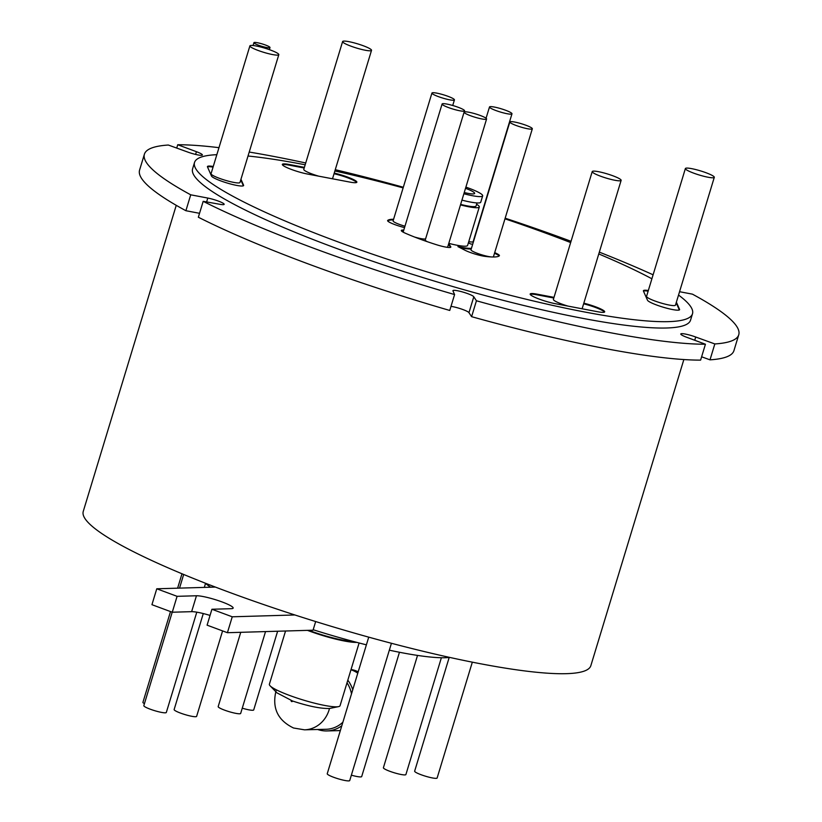<?xml version="1.0" encoding="UTF-8"?>
<svg xmlns="http://www.w3.org/2000/svg" width="822" height="822" viewBox="0 0 822 822"><rect width="100%" height="100%" fill="white"/><g stroke="black" fill="none" stroke-linecap="round" stroke-linejoin="round"><path stroke-width="1.23" d="M476.441 300.78L471.602 316.675A310.582 44.296 -163.1 0 0 700.601 360.128L705.43 344.233A310.582 44.296 -163.1 0 1 476.441 300.78L473.791 296.793A10.912 1.552 16.9 0 0 465.273 292.796A10.912 1.552 16.9 0 0 453.939 290.33A10.912 1.552 16.9 0 0 452.932 290.659A10.912 1.552 16.9 0 0 452.953 290.865L454.587 294.564A310.582 44.296 -163.1 0 1 203.188 201.328L198.349 217.224A310.582 44.296 -163.1 0 0 449.747 310.459L454.587 294.564M679.547 291.707L692.432 294.153A310.582 44.296 -163.1 0 1 738.752 334.78A310.582 44.296 -163.1 0 1 714.832 343.945L695.72 337.02A10.912 1.552 16.9 0 0 681.798 333.65A10.912 1.552 16.9 0 0 680.791 333.979A10.912 1.552 16.9 0 0 686.73 337.287L705.43 344.233M222.587 630.906L196.622 716.373A11.755 1.675 -163.1 0 1 195.533 716.722A11.755 1.675 -163.1 0 1 182.659 713.845A11.755 1.675 -163.1 0 1 174.13 709.54L203.291 613.551M265.537 631.584L240.671 713.424A11.755 1.675 -163.1 0 1 239.582 713.784A11.755 1.675 -163.1 0 1 226.708 710.896A11.755 1.675 -163.1 0 1 218.179 706.591L240.743 632.313M441.383 657.734L405.893 774.56A11.755 1.675 -163.1 0 1 404.804 774.91A11.755 1.675 -163.1 0 1 391.93 772.033A11.755 1.675 -163.1 0 1 383.401 767.727L417.525 655.411M399.461 652.257L361.69 776.564A11.755 1.675 -163.1 0 1 360.611 776.913A11.755 1.675 -163.1 0 1 351.364 775.167M344.007 41.1A15.115 2.158 16.9 0 0 342.61 41.552A15.115 2.158 16.9 0 0 353.573 47.09A15.115 2.158 16.9 0 0 370.136 50.8A15.115 2.158 16.9 0 0 371.523 50.337A15.115 2.158 16.9 0 0 360.57 44.799A15.115 2.158 16.9 0 0 344.007 41.1M342.61 41.552L303.78 169.383A15.115 2.158 16.9 0 0 318.659 176.155M593.618 171.12A15.115 2.158 16.9 0 0 592.22 171.582A15.115 2.158 16.9 0 0 603.184 177.12A15.115 2.158 16.9 0 0 619.737 180.819A15.115 2.158 16.9 0 0 621.134 180.367A15.115 2.158 16.9 0 0 610.171 174.829A15.115 2.158 16.9 0 0 593.618 171.12M592.22 171.582L553.381 299.413A15.115 2.158 16.9 0 0 568.002 306.103M686.781 168.089A15.115 2.158 16.9 0 0 685.384 168.541A15.115 2.158 16.9 0 0 696.347 174.079A15.115 2.158 16.9 0 0 712.91 177.788A15.115 2.158 16.9 0 0 714.297 177.326A15.115 2.158 16.9 0 0 703.344 171.788A15.115 2.158 16.9 0 0 686.781 168.089M685.384 168.541L646.554 296.372A15.115 2.158 16.9 0 0 657.508 301.91A15.115 2.158 16.9 0 0 674.071 305.609A15.115 2.158 16.9 0 0 675.468 305.157L714.297 177.326M254.707 42.415A8.395 1.202 16.9 0 0 253.926 42.662A8.395 1.202 16.9 0 0 260.019 45.744A8.395 1.202 16.9 0 0 269.215 47.799A8.395 1.202 16.9 0 0 269.996 47.542A8.395 1.202 16.9 0 0 263.903 44.47A8.395 1.202 16.9 0 0 254.707 42.415M251.296 45.426A15.115 2.158 16.9 0 0 249.898 45.878A15.115 2.158 16.9 0 0 260.862 51.416A15.115 2.158 16.9 0 0 277.415 55.125A15.115 2.158 16.9 0 0 278.812 54.663A15.115 2.158 16.9 0 0 267.849 49.125A15.115 2.158 16.9 0 0 251.296 45.426M249.898 45.878L211.059 173.709A15.115 2.158 16.9 0 0 222.022 179.247A15.115 2.158 16.9 0 0 238.575 182.946A15.115 2.158 16.9 0 0 239.973 182.494L278.812 54.663M304.387 167.369L289.293 164.503A16.789 2.394 16.9 0 0 283.888 163.876A16.789 2.394 16.9 0 0 282.336 164.39A16.789 2.394 16.9 0 0 290.618 169.137A16.789 2.394 16.9 0 0 307.51 174.038L349.905 182.094A16.789 2.394 16.9 0 0 356.861 182.207A16.789 2.394 16.9 0 0 334.235 173.093M304.191 168.007L289.097 165.14A16.789 2.394 16.9 0 0 283.693 164.513A16.789 2.394 16.9 0 0 282.398 164.749M553.997 297.369L537.115 294.163A16.789 2.394 16.9 0 0 531.711 293.536A16.789 2.394 16.9 0 0 530.169 294.05A16.789 2.394 16.9 0 0 538.441 298.797A16.789 2.394 16.9 0 0 555.343 303.698L597.738 311.754A16.789 2.394 16.9 0 0 604.684 311.867A16.789 2.394 16.9 0 0 583.826 303.174M553.812 298.006L536.92 294.8A16.789 2.394 16.9 0 0 531.526 294.173A16.789 2.394 16.9 0 0 530.221 294.41M648.332 290.505A16.789 2.394 16.9 0 0 644.962 290.228A16.789 2.394 16.9 0 0 643.41 290.741A16.789 2.394 16.9 0 0 643.441 291.05L647.5 300.236A16.789 2.394 16.9 0 0 663.816 307.387A16.789 2.394 16.9 0 0 679.589 309.678A16.789 2.394 16.9 0 0 679.558 309.36L676.372 302.167M648.137 291.142A16.789 2.394 16.9 0 0 644.767 290.865A16.789 2.394 16.9 0 0 643.472 291.101M213.258 166.486A16.789 2.394 16.9 0 0 208.983 166.065A16.789 2.394 16.9 0 0 207.432 166.578A16.789 2.394 16.9 0 0 207.473 166.887L211.521 176.072A16.789 2.394 16.9 0 0 227.838 183.224A16.789 2.394 16.9 0 0 243.62 185.515A16.789 2.394 16.9 0 0 243.579 185.197L240.959 179.258M213.062 167.123A16.789 2.394 16.9 0 0 208.788 166.702A16.789 2.394 16.9 0 0 207.493 166.938M433.03 92.701A11.755 1.675 16.9 0 0 431.94 93.05A11.755 1.675 16.9 0 0 440.469 97.356A11.755 1.675 16.9 0 0 453.343 100.243A11.755 1.675 16.9 0 0 454.432 99.883A11.755 1.675 16.9 0 0 445.904 95.578A11.755 1.675 16.9 0 0 433.03 92.701M431.94 93.05L393.101 220.882A11.755 1.675 16.9 0 0 404.958 226.225M510.924 121.615A11.755 1.675 16.9 0 0 509.835 121.964A11.755 1.675 16.9 0 0 518.363 126.269A11.755 1.675 16.9 0 0 531.238 129.157A11.755 1.675 16.9 0 0 532.327 128.797A11.755 1.675 16.9 0 0 523.799 124.492A11.755 1.675 16.9 0 0 510.924 121.615M509.835 121.964L470.996 249.796A11.755 1.675 16.9 0 0 478.599 253.782A11.755 1.675 16.9 0 0 491.433 256.947M492.347 256.988A11.755 1.675 16.9 0 0 492.399 256.978A11.755 1.675 16.9 0 0 493.488 256.628L532.327 128.797M490.58 106.624A11.755 1.675 16.9 0 0 489.491 106.973A11.755 1.675 16.9 0 0 498.019 111.278A11.755 1.675 16.9 0 0 510.894 114.166A11.755 1.675 16.9 0 0 511.983 113.806A11.755 1.675 16.9 0 0 503.454 109.501A11.755 1.675 16.9 0 0 490.58 106.624M468.766 241.647A11.755 1.675 16.9 0 0 472.064 241.997A11.755 1.675 16.9 0 0 473.143 241.637L511.983 113.806M443.181 103.654A11.755 1.675 16.9 0 0 442.092 104.004A11.755 1.675 16.9 0 0 450.62 108.319A11.755 1.675 16.9 0 0 463.495 111.196A11.755 1.675 16.9 0 0 464.584 110.836A11.755 1.675 16.9 0 0 456.056 106.531A11.755 1.675 16.9 0 0 443.181 103.654M442.092 104.004L403.253 231.835A11.755 1.675 16.9 0 0 403.458 232.318M414.452 236.993A11.755 1.675 16.9 0 0 424.655 239.027A11.755 1.675 16.9 0 0 425.611 238.832M465.18 111.813A11.755 1.675 16.9 0 0 464.091 112.172A11.755 1.675 16.9 0 0 472.619 116.477A11.755 1.675 16.9 0 0 485.494 119.365A11.755 1.675 16.9 0 0 486.583 119.005A11.755 1.675 16.9 0 0 478.055 114.7A11.755 1.675 16.9 0 0 465.18 111.813M464.091 112.172L425.251 240.003A11.755 1.675 16.9 0 0 427.286 241.689M446.408 247.196A11.755 1.675 16.9 0 0 446.654 247.186A11.755 1.675 16.9 0 0 447.743 246.836L486.583 119.005M393.594 219.258A58.763 8.384 16.9 0 0 392.711 219.269A58.763 8.384 16.9 0 0 387.696 220.43L387.604 220.738M393.409 219.895A58.763 8.384 16.9 0 0 392.515 219.906A58.763 8.384 16.9 0 0 387.686 220.923M450.559 247.319L450.733 246.734A13.429 1.911 -163.1 0 1 450.816 247.083A13.429 1.911 -163.1 0 1 436.318 244.668A58.763 8.384 16.9 0 1 405.452 233.263A13.429 1.911 -163.1 0 1 401.3 230.468A13.429 1.911 -163.1 0 1 402.533 230.068A13.429 1.911 -163.1 0 1 403.777 230.109M403.592 230.746A13.429 1.911 16.9 0 0 402.338 230.705A13.429 1.911 16.9 0 0 401.393 230.848M683.853 359.543L590.854 665.656A265.259 37.833 -163.1 0 1 566.379 673.67A265.259 37.833 -163.1 0 1 275.668 608.64A265.259 37.833 -163.1 0 1 83.248 511.438L176.247 205.325M678.53 295.057A260.225 37.113 -163.1 0 1 692.494 313.778L690.562 320.138A260.225 37.113 -163.1 0 1 666.55 327.999A260.225 37.113 -163.1 0 1 381.367 264.201A260.225 37.113 -163.1 0 1 192.595 168.839L194.526 162.479A260.225 37.113 -163.1 0 1 216.844 154.68M692.494 313.778A260.225 37.113 -163.1 0 1 668.481 321.638A260.225 37.113 -163.1 0 1 383.299 257.841A260.225 37.113 -163.1 0 1 194.526 162.479M505.16 218.19A310.582 44.296 -163.1 0 1 571.033 241.298M599.33 252.138A310.582 44.296 -163.1 0 1 653.1 274.805M176.72 148.073L177.727 144.744A310.582 44.296 -163.1 0 1 218.971 147.672M249.22 152.06A310.582 44.296 -163.1 0 1 305.722 162.982M335.263 169.702A310.582 44.296 -163.1 0 1 403.325 187.252M144.405 154.197L139.576 170.103A310.582 44.296 -163.1 0 0 185.895 210.72L190.725 194.814A310.582 44.296 -163.1 0 1 144.405 154.197A310.582 44.296 -163.1 0 1 168.325 145.032L187.437 151.947A10.912 1.552 16.9 0 0 202.376 154.988A10.912 1.552 16.9 0 0 196.427 151.69L177.727 144.744M449.665 657.415A134.305 19.153 -163.1 0 1 389.33 650.181M366.396 644.838A134.305 19.153 -163.1 0 1 313.192 629.734M356.604 182.484A16.789 2.394 16.9 0 0 334.04 173.73M331.585 178.61A15.115 2.158 16.9 0 0 332.694 178.169L371.523 50.337M604.437 312.134A16.789 2.394 16.9 0 0 583.63 303.811M581.288 308.63A15.115 2.158 16.9 0 0 582.295 308.199L621.134 180.367M679.342 309.945L676.177 302.794M243.363 185.782L240.764 179.895M499.149 255.971A13.429 1.911 16.9 0 0 494.505 253.279M471.242 248.984A31.894 4.552 -163.1 0 1 460.115 247.72M450.518 247.34L449.192 245.172A31.894 4.552 -163.1 0 1 448.319 244.935M738.752 334.78L733.923 350.675A310.582 44.296 -163.1 0 1 710.003 359.841L701.618 356.799M451.001 306.359A10.912 1.552 -163.1 0 1 462.056 309.247A10.912 1.552 -163.1 0 1 468.961 312.699L471.602 316.675M185.895 210.72L199.541 213.309M248.018 156.016A260.225 37.113 -163.1 0 1 305.168 164.79M334.873 170.976A260.225 37.113 -163.1 0 1 403.129 187.889M504.975 218.827A260.225 37.113 -163.1 0 1 570.653 242.572M598.776 253.947A260.225 37.113 -163.1 0 1 651.897 278.781M471.438 248.347A31.894 4.552 -163.1 0 1 457.926 246.6L465.026 250.248A13.429 1.911 -163.1 0 0 484.959 256.361A58.763 8.384 16.9 0 0 499.324 255.827A13.429 1.911 -163.1 0 0 499.416 255.683A13.429 1.911 -163.1 0 0 494.7 252.642M468.417 242.778A31.894 4.552 -163.1 0 1 470.441 243.887L472.671 244.298M387.696 220.43A13.429 1.911 -163.1 0 0 387.604 220.573A13.429 1.911 -163.1 0 0 401.948 226.903L404.537 227.622M450.733 246.734L449.387 244.535A31.894 4.552 -163.1 0 1 448.514 244.298M203.188 201.328L219.638 204.257A10.912 1.552 16.9 0 0 224.159 204.339A10.912 1.552 16.9 0 0 218.786 201.246A10.912 1.552 16.9 0 0 207.802 198.061L190.725 194.814M714.832 343.945L710.003 359.841M449.192 245.172L449.387 244.535M210.648 587.206A134.305 19.153 -163.1 0 1 205.521 583.435M294.872 614.969L232.246 616.798L211.922 609.256L231.29 608.691A20.149 2.877 16.9 0 0 233.15 608.085A20.149 2.877 16.9 0 0 218.539 600.697A20.149 2.877 16.9 0 0 196.458 595.765L177.09 596.33L156.766 588.788L215.374 587.072M210.052 615.431A20.149 2.877 16.9 0 0 191.629 611.66L172.26 612.226L151.936 604.684L156.766 588.788M172.26 612.226L177.09 596.33M232.246 616.798L227.417 632.704L313.048 630.197L315.669 621.555M227.417 632.704L207.093 625.162L211.922 609.256M694.744 340.257L695.72 337.02M468.961 312.699L473.791 296.793M391.426 643.287L349.73 780.54A11.755 1.675 -163.1 0 1 348.641 780.9A11.755 1.675 -163.1 0 1 335.766 778.023A11.755 1.675 -163.1 0 1 327.238 773.708L368.729 637.153M472.321 662.172L437.14 777.992A11.755 1.675 -163.1 0 1 436.05 778.352A11.755 1.675 -163.1 0 1 423.176 775.465A11.755 1.675 -163.1 0 1 414.648 771.159L449.192 657.466M277.63 631.234L253.721 709.91A11.755 1.675 -163.1 0 1 252.642 710.27A11.755 1.675 -163.1 0 1 242.264 708.184M196.787 612.164L166.321 712.469A11.755 1.675 -163.1 0 1 165.232 712.818A11.755 1.675 -163.1 0 1 152.358 709.941A11.755 1.675 -163.1 0 1 143.829 705.636L172.209 612.205M144.436 703.622A8.395 1.202 -163.1 0 1 142.915 702.378L170.503 611.578M460.639 204.401A21.824 3.113 16.9 0 0 469.187 206.219A21.824 3.113 16.9 0 0 476.082 205.993L477.017 202.942M464.235 192.543A16.789 2.394 16.9 0 0 469.341 193.581A16.789 2.394 16.9 0 0 474.643 193.406A16.789 2.394 16.9 0 0 465.519 188.33M463.875 193.756A25.184 3.596 16.9 0 0 474.726 196.109A25.184 3.596 16.9 0 0 482.678 195.841A25.184 3.596 16.9 0 0 465.889 187.118M461.933 200.116A25.184 3.596 16.9 0 0 472.784 202.459A25.184 3.596 16.9 0 0 480.747 202.202L482.678 195.841M460.484 204.884A25.184 3.596 16.9 0 0 471.335 207.236A25.184 3.596 16.9 0 0 479.298 206.969A25.184 3.596 16.9 0 0 476.606 204.277M448.802 243.353A25.184 3.596 16.9 0 0 459.652 245.706A25.184 3.596 16.9 0 0 467.605 245.449L479.298 206.969M358.197 671.8A30.219 27.475 -91.5 0 0 355.721 670.731A30.219 27.475 -91.5 0 0 351.056 669.488M357.889 672.828A30.219 27.475 -91.5 0 0 353.624 670.783A30.219 27.475 -91.5 0 0 353.306 670.67M357.786 673.187A31.061 28.246 -91.5 0 0 351.775 670.043A31.061 28.246 -91.5 0 0 350.973 669.766M338.551 706.622L329.478 708.492C320.662 708.698 308.363 706.211 292.601 701.022L276.911 692.833L270.109 685.825A36.939 5.271 16.9 0 0 289.354 695.361A36.939 5.271 16.9 0 0 338.551 706.622A36.939 5.271 16.9 0 0 340.051 705.708L359.111 642.979M308.867 630.32A33.579 4.788 16.9 0 0 310.336 630.875A33.579 4.788 16.9 0 0 352.761 641.304M285.542 630.998L269.38 684.233A36.939 5.271 16.9 0 0 270.109 685.825M307.479 630.361A36.939 5.271 16.9 0 0 308.938 630.906A36.939 5.271 16.9 0 0 356.707 642.352M276.038 690.87C271.877 707.958 277.713 720.329 293.546 728.004L304.489 729.823L326.128 729.278A29.376 26.715 -91.5 0 0 342.897 722.189M351.497 693.85A29.376 26.715 -91.5 0 0 347.018 682.784M317.672 729.494A31.061 28.246 -91.5 0 0 326.868 730.933A31.061 28.246 -91.5 0 0 341.808 725.775M352.741 689.771A31.061 28.246 -91.5 0 0 347.809 680.164M243.415 185.762L243.579 185.197M679.383 309.925L679.558 309.36M536.92 294.8L537.115 294.163M289.097 165.14L289.293 164.503M191.629 611.66L196.458 595.765M206.62 201.935L207.802 198.061M195.595 154.433L196.427 151.69M291.152 700.478A0.843 0.76 -91.5 0 0 291.625 701.556A0.843 0.76 -91.5 0 0 292.601 701.022M304.489 729.823A29.376 26.715 -91.5 0 0 329.478 708.492M253.926 42.662L253.063 45.508M489.491 106.973L486.069 118.245M464.584 110.836L464.225 112.008M454.432 99.883L452.727 105.493M269.996 47.542L269.349 49.649M179.535 588.12L183.676 574.475M204.318 587.401L205.562 583.281M177.614 588.172L181.991 573.766M340.339 730.594L326.868 730.933"/></g></svg>
